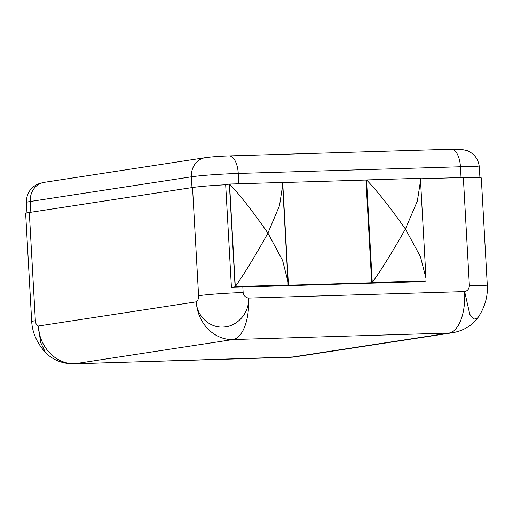 <?xml version="1.0" encoding="UTF-8"?>
<svg xmlns="http://www.w3.org/2000/svg" width="513" height="513" viewBox="0 0 513 513"><rect width="100%" height="100%" fill="white"/><g stroke="black" fill="none" stroke-linecap="round" stroke-linejoin="round"><path stroke-width="0.77" d="M420.359 178.793L463.342 177.498A33.133 1.654 -3.2 0 1 481.297 177.966L487.35 286.203A33.133 1.654 -3.2 0 0 469.389 285.735C469.106 288.979 467.516 290.929 464.637 291.589L469.825 314.398L473.948 319.227L477.827 317.816C471.883 325.71 463.54 330.673 452.787 332.7L452.787 332.7A38.847 34.454 81.3 0 1 449.074 333.04A38.847 17.833 -91.7 0 0 464.637 291.589L248.529 298.085C245.58 297.604 243.784 295.757 243.136 292.538A33.133 1.654 -3.2 0 0 198.589 295.738C198.531 299.028 197.768 301.06 196.299 301.836C196.761 316.431 210.086 328.32 223.822 326.999C237.609 326.371 249.568 312.597 248.529 298.085A38.847 17.833 -91.7 0 1 232.96 339.535L74.949 363.723L291.057 357.228L449.074 333.04L232.96 339.535A38.847 34.454 -98.7 0 1 196.299 301.836L38.289 326.024L40.668 342.479L45.548 352.688C36.994 343.03 32.377 332.7 31.703 321.689L25.65 213.453A33.133 1.654 -3.2 0 1 29.312 212.491L192.535 187.501A33.133 1.654 -3.2 0 1 225.675 184.763M229.555 184.071L225.669 184.642L231.414 287.363L235.108 286.799L288.434 285.196L282.689 182.474L282.317 182.487M288.434 285.196L371.701 282.766L365.961 180.044L282.695 182.551M365.961 180.044L366.526 179.96M31.703 321.689A33.133 1.654 -3.2 0 1 35.359 320.728C35.782 323.921 36.756 325.684 38.289 326.024A38.847 34.454 -98.7 0 0 74.949 363.723A38.847 17.833 88.3 0 1 73.949 363.82L294.77 356.894A38.847 34.454 81.3 0 1 291.057 357.228A38.847 17.833 88.3 0 1 290.057 357.324M372.31 282.471L425.636 280.868M371.701 282.766L372.316 282.676M231.414 287.363L421.949 281.637L425.643 281.073M229.362 184.077L235.108 286.799M477.827 317.816L477.827 317.816C484.612 307.755 487.786 297.219 487.35 286.203M235.287 286.587L229.555 184.045L282.317 182.461L282.612 185.373L279.521 205.566L267.927 233.126C255.064 256.211 244.182 274.032 235.287 286.587L288.049 285.004L288.005 281.784L282.592 260.482L267.927 233.126C252.537 211.067 239.751 194.703 229.555 184.045M366.526 179.928C376.959 190.656 389.918 207.008 405.405 228.997C392.432 251.998 381.383 269.825 372.258 282.471L366.526 179.928L420.301 178.312L420.525 180.698L417.338 201.064L405.405 228.997L420.448 256.712L425.976 278.226L420.525 180.698M372.258 282.471L426.034 280.855L425.976 278.226M243.136 292.538L242.829 287.017M469.389 285.735L463.342 177.498M198.589 295.738L192.535 187.501M35.359 320.728L29.312 212.491M461.046 177.569L460.443 166.776A34.846 1.738 -3.2 0 1 479.334 167.264C478.533 159.319 474.474 153.778 467.151 150.63L460.924 149.296L451.273 149.251A18.853 8.657 88.3 0 1 460.443 166.776L238.25 173.452L238.827 183.769M191.997 187.578L191.394 176.818A34.846 1.738 -3.2 0 1 238.25 173.452A18.853 8.657 88.3 0 0 229.074 155.926C219.776 156.228 211.843 156.811 205.283 157.683A18.853 16.724 -98.7 0 0 191.394 176.818L30.254 201.487L30.857 212.254M26.407 202.507A34.846 1.738 -3.2 0 1 30.254 201.487A18.853 16.724 81.3 0 1 44.144 182.352L37.808 184.064C30.177 187.816 26.381 193.965 26.407 202.507L27.009 213.331M452.787 332.7L294.77 356.894M45.548 352.688C53.23 360.145 62.695 363.858 73.949 363.82M479.937 178.088L479.334 167.264M451.273 149.251L229.074 155.926M44.144 182.352L205.283 157.683M288.005 281.784L282.612 185.373"/></g></svg>
